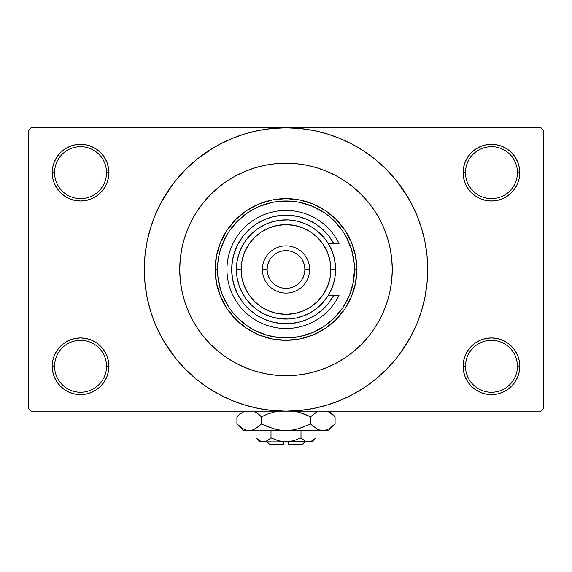 <?xml version="1.0" encoding="UTF-8"?>
<svg xmlns="http://www.w3.org/2000/svg" width="572" height="572" viewBox="0 0 572 572"><rect width="100%" height="100%" fill="white"/><g stroke="black" fill="none" stroke-linecap="round" stroke-linejoin="round"><path stroke-width="0.86" d="M517.424 366.287A25.976 25.976 0 0 0 491.448 340.311A25.976 25.976 0 0 0 465.472 366.287L463.113 366.287A28.335 28.335 0 0 1 491.448 337.952A28.335 28.335 0 0 1 519.784 366.287L517.424 366.287A25.976 25.976 0 0 1 491.448 392.263A25.976 25.976 0 0 1 465.472 366.287A25.976 25.976 0 0 1 491.448 340.311A25.976 25.976 0 0 1 517.424 366.287L519.784 366.287L519.24 360.76L517.631 355.448L515.007 350.543L511.482 346.253L507.192 342.728L502.295 340.111L496.975 338.495L491.448 337.952L485.921 338.495L480.602 340.111L475.704 342.728L471.407 346.253L467.889 350.543L465.265 355.448L463.656 360.76L463.113 366.287L463.656 371.821L465.265 377.134L467.889 382.032L471.407 386.329L475.704 389.854L480.602 392.471L485.921 394.087L491.448 394.63L496.975 394.087L502.295 392.471L507.192 389.854L511.482 386.329L515.007 382.032L517.631 377.134L519.24 371.821L519.784 366.287A28.335 28.335 0 0 1 491.448 394.63A28.335 28.335 0 0 1 463.113 366.287L465.472 366.287A25.976 25.976 0 0 0 491.448 392.263A25.976 25.976 0 0 0 517.424 366.287M106.528 366.287A25.976 25.976 0 0 0 80.552 340.311A25.976 25.976 0 0 0 54.576 366.287L52.216 366.287A28.335 28.335 0 0 1 80.552 337.952A28.335 28.335 0 0 1 108.887 366.287L106.528 366.287A25.976 25.976 0 0 1 80.552 392.263A25.976 25.976 0 0 1 54.576 366.287A25.976 25.976 0 0 1 80.552 340.311A25.976 25.976 0 0 1 106.528 366.287L108.887 366.287L108.344 360.76L106.735 355.448L104.111 350.543L100.593 346.253L96.296 342.728L91.398 340.111L86.079 338.495L80.552 337.952L75.025 338.495L69.705 340.111L64.808 342.728L60.518 346.253L56.993 350.543L54.369 355.448L52.76 360.76L52.216 366.287L52.76 371.821L54.369 377.134L56.993 382.032L60.518 386.329L64.808 389.854L69.705 392.471L75.025 394.087L80.552 394.63L86.079 394.087L91.398 392.471L96.296 389.854L100.593 386.329L104.111 382.032L106.735 377.134L108.344 371.821L108.887 366.287A28.335 28.335 0 0 1 80.552 394.63A28.335 28.335 0 0 1 52.216 366.287L54.576 366.287A25.976 25.976 0 0 0 80.552 392.263A25.976 25.976 0 0 0 106.528 366.287M106.528 172.651A25.976 25.976 0 0 0 80.552 146.675A25.976 25.976 0 0 0 54.576 172.651L52.216 172.651A28.335 28.335 0 0 1 80.552 144.308A28.335 28.335 0 0 1 108.887 172.651L106.528 172.651A25.976 25.976 0 0 1 80.552 198.627A25.976 25.976 0 0 1 54.576 172.651A25.976 25.976 0 0 1 80.552 146.675A25.976 25.976 0 0 1 106.528 172.651L108.887 172.651L108.344 167.124L106.735 161.804L104.111 156.907L100.593 152.61L96.296 149.085L91.398 146.468L86.079 144.859L80.552 144.308L75.025 144.859L69.705 146.468L64.808 149.085L60.518 152.61L56.993 156.907L54.369 161.804L52.76 167.124L52.216 172.651L52.76 178.178L54.369 183.49L56.993 188.395L60.518 192.685L64.808 196.21L69.705 198.827L75.025 200.443L80.552 200.987L86.079 200.443L91.398 198.827L96.296 196.21L100.593 192.685L104.111 188.395L106.735 183.49L108.344 178.178L108.887 172.651A28.335 28.335 0 0 1 80.552 200.987A28.335 28.335 0 0 1 52.216 172.651L54.576 172.651A25.976 25.976 0 0 0 80.552 198.627A25.976 25.976 0 0 0 106.528 172.651M517.424 172.651A25.976 25.976 0 0 0 491.448 146.675A25.976 25.976 0 0 0 465.472 172.651L463.113 172.651A28.335 28.335 0 0 1 491.448 144.308A28.335 28.335 0 0 1 519.784 172.651L517.424 172.651A25.976 25.976 0 0 1 491.448 198.627A25.976 25.976 0 0 1 465.472 172.651A25.976 25.976 0 0 1 491.448 146.675A25.976 25.976 0 0 1 517.424 172.651L519.784 172.651L519.24 167.124L517.631 161.804L515.007 156.907L511.482 152.61L507.192 149.085L502.295 146.468L496.975 144.859L491.448 144.308L485.921 144.859L480.602 146.468L475.704 149.085L471.407 152.61L467.889 156.907L465.265 161.804L463.656 167.124L463.113 172.651L463.656 178.178L465.265 183.49L467.889 188.395L471.407 192.685L475.704 196.21L480.602 198.827L485.921 200.443L491.448 200.987L496.975 200.443L502.295 198.827L507.192 196.21L511.482 192.685L515.007 188.395L517.631 183.49L519.24 178.178L519.784 172.651A28.335 28.335 0 0 1 491.448 200.987A28.335 28.335 0 0 1 463.113 172.651L465.472 172.651A25.976 25.976 0 0 0 491.448 198.627A25.976 25.976 0 0 0 517.424 172.651M399.807 353.875L410.961 336.264L416.902 323.695L421.585 310.603L424.967 297.111L427.005 283.354L427.692 269.469A141.692 141.692 0 0 1 286 411.161A141.692 141.692 0 0 1 144.308 269.469A141.692 141.692 0 0 1 286 127.785A141.692 141.692 0 0 1 427.692 269.469L427.005 255.584L424.967 241.827L421.585 228.342L416.902 215.251L410.961 202.681L403.811 190.755L395.524 179.587L386.186 169.283L375.883 159.945L364.714 151.659L356.842 146.768M179.737 269.433L180.244 259.052L181.774 248.741L184.313 238.624L187.823 228.8L192.285 219.376L197.64 210.432L203.854 202.052L210.861 194.33L218.583 187.323L226.962 181.109L235.907 175.754L245.331 171.293L255.155 167.782L265.265 165.244L275.582 163.714L286 163.206L296.418 163.714L306.735 165.244L316.845 167.782L326.669 171.293L336.093 175.754L345.038 181.109L353.417 187.323L361.139 194.33L368.146 202.052L374.36 210.432L379.715 219.376L384.177 228.8L387.687 238.624L390.226 248.741L391.606 257.665M179.737 269.469A106.263 106.263 0 0 1 286 163.206A106.263 106.263 0 0 1 392.263 269.469A106.263 106.263 0 0 1 286 375.732A106.263 106.263 0 0 1 179.737 269.469A106.263 106.263 0 0 1 286 163.206A106.263 106.263 0 0 1 392.263 269.469L391.756 279.887L390.226 290.204L387.687 300.314L384.177 310.138L379.715 319.562L374.36 328.507L368.146 336.887L361.139 344.609L353.417 351.616L345.038 357.829L336.093 363.191L326.669 367.646L316.845 371.156L306.735 373.695L296.418 375.225L286 375.732L275.582 375.225L265.265 373.695L255.155 371.156L245.331 367.646L235.907 363.191L226.962 357.829L218.583 351.616L210.861 344.609L203.854 336.887L197.64 328.507L192.285 319.562L187.823 310.138L184.313 300.314L181.774 290.204L180.244 279.887L179.737 269.469L180.244 279.887L181.774 290.204L184.313 300.314L187.823 310.138L192.285 319.562L197.64 328.507L203.854 336.887L210.861 344.609L218.583 351.616L226.962 357.829L235.907 363.191L245.331 367.646L255.155 371.156L265.265 373.695L275.582 375.225L286 375.732L296.418 375.225L306.735 373.695L316.845 371.156L326.669 367.646L336.093 363.191L345.038 357.829L353.417 351.616L361.139 344.609L368.146 336.887L374.36 328.507L379.715 319.562L384.177 310.138L387.687 300.314L390.226 290.204L391.756 279.887L392.263 269.469A106.263 106.263 0 0 1 286 375.732A106.263 106.263 0 0 1 179.737 269.469L180.244 259.052L181.774 248.741L184.313 238.624L187.823 228.8L192.285 219.376L197.64 210.432L203.854 202.052L210.861 194.33L218.583 187.323L226.962 181.109L235.907 175.754L245.331 171.293L255.155 167.782L265.265 165.244L275.582 163.714L286 163.206L296.418 163.714L306.735 165.244L316.845 167.782L326.669 171.293L336.093 175.754L345.038 181.109L353.417 187.323L361.139 194.33L368.146 202.052L374.36 210.432L379.715 219.376L384.177 228.8L387.687 238.624L390.226 248.741L391.756 259.052L392.263 269.469L391.756 259.052M164.471 342.313L176.476 359.359L185.814 369.655L196.117 378.993L207.286 387.28L219.212 394.43L231.782 400.371L244.873 405.055L258.358 408.437L272.115 410.474L286 411.161L541.041 411.161L543.4 408.794L543.4 130.144L543.4 408.794L541.041 411.161L30.959 411.161L28.6 408.794L28.6 130.144L30.959 127.785L286 127.785L30.959 127.785L28.6 130.144L28.6 408.794L30.959 411.161L286 411.161L299.885 410.474L313.642 408.437L327.127 405.055L340.218 400.371L352.788 394.43L364.714 387.28L375.883 378.993L386.186 369.655L395.524 359.359L403.811 348.191L408.708 340.311M541.041 127.785L286 127.785L541.041 127.785L543.4 130.144L541.041 127.785M391.606 281.281L391.756 279.887M358.844 390.998L364.714 387.28M407.529 196.625L395.524 179.587M213.156 147.941L196.117 159.945L185.814 169.283L176.476 179.587L168.189 190.755L163.292 198.627M172.193 185.063L161.039 202.681L155.098 215.251L150.415 228.342L147.033 241.827L144.995 255.584L144.308 269.469L144.995 283.354L147.033 297.111L150.415 310.603L155.098 323.695L161.039 336.264L168.189 348.191L176.476 359.359M207.286 387.28L215.158 392.178M471.407 152.61L467.889 156.907M465.265 183.49L466.016 185.142M106.735 161.804L104.111 156.907M86.079 144.859L80.552 144.308M91.398 198.827L92.75 198.227M100.593 192.685L104.111 188.395M106.735 355.448L105.984 353.796M100.593 386.329L104.111 382.032M480.602 340.111L479.25 340.712M471.407 346.253L467.889 350.543M465.265 377.134L467.889 382.032M485.921 394.087L491.448 394.63M364.714 151.659L352.788 144.509L340.218 138.567L327.127 133.884L313.642 130.502L299.885 128.464L286 127.785L272.115 128.464L258.358 130.502L244.873 133.884L231.782 138.567L219.212 144.509L207.286 151.659M215.158 269.469L217.517 269.469A68.483 68.483 0 0 1 286 200.987A68.483 68.483 0 0 1 354.483 269.469L356.842 269.469A70.842 70.842 0 0 0 286 198.627A70.842 70.842 0 0 0 215.158 269.469A70.842 70.842 0 0 1 286 198.627A70.842 70.842 0 0 1 356.842 269.469L355.484 283.29L351.451 296.582L344.902 308.83L336.093 319.562L325.361 328.371L313.113 334.92L299.821 338.953L286 340.311L272.179 338.953L258.887 334.92L246.639 328.371L235.907 319.562L227.098 308.83L220.549 296.582L216.516 283.29L215.158 269.469L216.516 255.648L220.549 242.356L227.098 230.108L235.907 219.376L246.639 210.567L258.887 204.018L272.179 199.985L286 198.627L299.821 199.985L313.113 204.018L325.361 210.567L336.093 219.376L344.902 230.108L351.451 242.356L355.484 255.648L356.842 269.469A70.842 70.842 0 0 1 286 340.311A70.842 70.842 0 0 1 215.158 269.469A70.842 70.842 0 0 0 286 340.311A70.842 70.842 0 0 0 356.842 269.469L354.483 269.469L354.154 262.755L351.537 249.592L346.396 237.187L342.943 231.424L334.427 221.042L329.443 216.531L324.045 212.527L312.205 206.199L299.363 202.302L292.714 201.315L279.286 201.315L272.637 202.302L259.795 206.199L253.718 209.073L247.955 212.527L237.573 221.042L229.057 231.424L225.604 237.187L220.463 249.592L218.833 256.113L217.846 262.755L217.846 276.183L220.463 289.346L222.73 295.674L229.057 307.514L233.061 312.913L237.573 317.896L247.955 326.412L253.718 329.865L266.123 335.006L279.286 337.623L286 337.952L299.363 336.636L312.205 332.74L324.045 326.412L334.427 317.896L342.943 307.514L349.27 295.674L353.167 282.833L354.483 269.469A68.483 68.483 0 0 1 286 337.952A68.483 68.483 0 0 1 217.517 269.469L215.158 269.469M334.641 259.795L335.592 269.469L330.866 269.469A44.866 44.866 0 0 1 286 314.335A44.866 44.866 0 0 1 241.134 269.469L236.408 269.469L237.058 261.475L238.989 253.689L242.142 246.317L246.446 239.554L251.787 233.569L258.022 228.528L264.986 224.553L272.501 221.75L280.373 220.199L288.388 219.934L296.339 220.971L304.018 223.266L311.232 226.777L317.782 231.403L323.502 237.022L328.242 243.493L331.653 250.114M332.268 251.616L334.363 258.515M331.653 288.831L328.242 295.445L323.502 301.916L317.782 307.536L311.232 312.162L304.018 315.673L296.339 317.968L288.388 319.004L280.373 318.74L272.501 317.188L264.986 314.385L258.022 310.417L251.787 305.369L246.446 299.385L242.142 292.621L238.989 285.249L237.058 277.463L236.408 269.469A49.592 49.592 0 0 1 286 219.877A49.592 49.592 0 0 1 335.592 269.469A49.592 49.592 0 0 1 286 319.062A49.592 49.592 0 0 1 236.408 269.469A49.592 49.592 0 0 0 286 319.062A49.592 49.592 0 0 0 335.592 269.469L334.834 278.099M334.363 280.43L332.268 287.33M309.616 269.469L304.89 269.469A18.89 18.89 0 0 1 286 288.359A18.89 18.89 0 0 1 267.11 269.469L262.384 269.469A23.616 23.616 0 0 0 286 293.086A23.616 23.616 0 0 0 309.616 269.469A23.616 23.616 0 0 1 286 293.086A23.616 23.616 0 0 1 262.384 269.469A23.616 23.616 0 0 1 286 245.853A23.616 23.616 0 0 1 309.616 269.469A23.616 23.616 0 0 0 286 245.853A23.616 23.616 0 0 0 262.384 269.469L267.11 269.469L267.474 273.159L268.547 276.698L270.291 279.965L272.644 282.825L275.504 285.178L278.771 286.922L282.318 288.002L286 288.359L289.682 288.002L293.229 286.922L296.496 285.178L299.356 282.825L301.709 279.965L303.453 276.698L304.526 273.159L304.89 269.469L304.526 265.787L303.453 262.241L301.709 258.973L299.356 256.113L296.496 253.761L293.229 252.016L289.682 250.944L286 250.579L282.318 250.944L278.771 252.016L275.504 253.761L272.644 256.113L270.291 258.973L268.547 262.241L267.474 265.787L267.11 269.469A18.89 18.89 0 0 1 286 250.579A18.89 18.89 0 0 1 304.89 269.469L309.616 269.469M339.017 295.445L333.698 295.445L339.017 295.445A59.038 59.038 0 0 1 249.085 315.544A59.038 59.038 0 0 1 249.085 223.395A59.038 59.038 0 0 1 339.017 243.493L333.698 243.493L328.778 236.007L322.694 229.422L315.608 223.938L307.722 219.691L299.235 216.795L290.397 215.337L281.431 215.351L272.601 216.838L264.128 219.755L256.249 224.031L249.185 229.544L243.114 236.136L238.217 243.643L234.62 251.852L232.425 260.539L231.689 269.469L232.425 278.4L234.62 287.087L238.217 295.295L243.114 302.803L249.185 309.402L256.249 314.907L264.128 319.183L272.601 322.1L281.431 323.595L290.397 323.602L299.235 322.143L307.722 319.255L315.608 315L322.694 309.516L328.778 302.938L333.698 295.445L328.242 295.445L331.41 289.396L333.719 282.968L335.12 276.283L335.592 269.469A49.592 49.592 0 0 0 286 219.877A49.592 49.592 0 0 0 236.408 269.469L241.134 269.469L241.992 278.221L244.544 286.636L248.691 294.394L254.275 301.194L261.075 306.778L268.833 310.925L277.248 313.477L286 314.335L294.752 313.477L303.167 310.925L310.925 306.778L317.725 301.194L323.309 294.394L327.456 286.636L330.008 278.221L330.866 269.469L330.008 260.718L327.456 252.302L323.309 244.544L317.725 237.745L310.925 232.16L303.167 228.021L294.752 225.461L286 224.603L277.248 225.461L268.833 228.021L261.075 232.16L254.275 237.745L248.691 244.544L244.544 252.302L241.992 260.718L241.134 269.469A44.866 44.866 0 0 1 286 224.603A44.866 44.866 0 0 1 330.866 269.469L335.592 269.469L335.12 262.655L333.719 255.97L331.41 249.542L328.242 243.493L339.017 243.493A59.038 59.038 0 0 0 249.085 223.395A59.038 59.038 0 0 0 249.085 315.544A59.038 59.038 0 0 0 339.017 295.445L328.242 295.445M317.253 225.046L313.778 222.794M309.666 220.585L305.87 218.919M251.544 227.484L248.563 230.116M239.854 240.833L237.981 244.094M232.94 257.858L232.396 260.71M242.707 302.266L245.166 305.284M279.93 323.445L284.041 323.745M297.447 322.565L301.458 321.535M305.87 320.02L309.666 318.354M313.778 316.144L317.253 313.892M328.242 243.493L339.017 243.493M333.698 295.445A54.311 54.311 0 0 1 251.437 311.368A54.311 54.311 0 0 1 251.437 227.577A54.311 54.311 0 0 1 333.698 243.493M302.531 444.215L288.359 444.215L302.531 444.215L304.89 441.856M288.359 441.856L288.359 444.215L288.359 441.856M315.215 438.588L315.994 437.837L315.994 430.523L315.994 437.837L312.369 440.726L310.467 441.563L306.556 441.57L304.647 440.74L301.001 437.837L293.715 440.733L301.001 437.837L293.715 440.733L289.918 441.563L293.722 440.733L286 441.856L282.082 441.563L278.278 440.733L270.999 437.837L270.999 430.523L270.999 437.837L267.381 440.726L263.506 441.856L259.652 440.74L256.006 437.837L256.006 430.523L256.006 437.837L259.631 440.726L256.006 437.837L259.652 440.74L261.576 441.57M266.96 440.955L263.506 441.856L260.024 441.856L265.458 441.563M282.089 441.563L283.64 441.748M312.248 440.797L308.494 441.856L306.556 441.57L304.647 440.74L301.001 437.837L304.64 440.733L301.001 437.837L301.001 430.523L301.001 437.837L304.619 440.726M306.528 441.563L305.484 441.169M334.434 424.581L335.085 423.945L335.085 416.788L335.085 423.945L329.15 428.671L326.033 430.037L322.808 430.523L328.507 430.523L243.493 430.523L249.192 430.523L246.01 430.051L242.885 428.693L236.915 423.945L236.915 416.788L239.84 414.142L244.68 411.161L239.847 414.135L236.915 416.788L236.915 423.945L237.509 424.531M254.154 411.354L258.53 414.135L261.461 416.788L261.461 423.945L255.527 428.671L252.416 430.037L249.192 430.523L252.388 430.044M245.967 430.037L249.192 430.523L252.366 430.051L249.192 430.523L286 430.523L279.608 430.044L273.366 428.685L279.586 430.044L286 430.523L292.392 430.044L298.634 428.685L292.414 430.044L286 430.523L322.808 430.523L319.634 430.051L316.509 428.693L310.539 423.945L310.539 416.788L310.539 423.945L313.463 426.59L310.539 423.945L298.62 428.685L304.69 426.59L298.62 428.685L292.392 430.044L298.634 428.685L292.414 430.044L286 430.523L279.586 430.044L286 430.523L279.586 430.044L273.366 428.685L261.461 423.945L267.303 426.59L261.461 423.945L255.527 428.671L252.416 430.037L249.192 430.523L246.01 430.051L242.885 428.693L236.915 423.945L243.493 430.523M253.982 429.458L258.537 426.59L261.461 423.945L261.461 416.788L255.512 412.054L258.53 414.135L253.696 411.161M276.991 411.161L267.303 414.142L276.991 411.161L267.303 414.142L276.991 411.161L267.31 414.142L261.461 416.788L258.537 414.142L261.461 416.788L267.303 414.142L261.461 416.788L258.537 414.142L254.218 411.39M295.009 411.161L304.69 414.142L310.539 416.788L304.697 414.142L310.539 416.788L317.153 411.69M319.584 430.037L317.846 429.379M328.507 430.523L335.085 423.945L329.15 428.671L326.033 430.037L322.808 430.523L325.99 430.051L322.808 430.523L319.634 430.051L316.473 428.671L317.782 429.35M327.892 411.411L334.448 416.166M310.539 423.945L298.634 428.685L310.539 423.945L316.473 428.671L310.539 423.945M329.115 428.693L327.892 429.322L329.115 428.693M322.637 430.523L319.612 430.044M273.366 428.685L261.461 423.945L267.303 426.59L275.525 429.25M237.788 424.789L239.747 426.512M298.634 412.047L310.539 416.788L316.473 412.062L310.539 416.788L304.697 414.142L296.475 411.482M329.243 412.119L335.085 416.788L329.451 411.161M334.227 415.958L332.632 414.528M317.782 411.39L316.509 412.04L317.782 411.39M237.788 415.944L236.915 416.788M242.885 412.04L244.108 411.411L242.885 412.04M288.359 441.748L310.474 441.555M278.378 440.762L286 441.856L263.506 441.856L311.976 441.856L315.994 437.837L312.369 440.726L315.479 438.345M293.715 440.733L301.001 437.837M289.918 441.563L291.177 441.348L289.918 441.563M267.353 440.74L270.999 437.837L267.381 440.726M270.985 437.859L278.278 440.733M261.561 441.57L265.444 441.57L261.533 441.563M283.64 444.215L269.469 444.215L283.64 444.215L283.64 441.856L283.64 444.215M266.459 441.191L265.472 441.563M254.025 429.436L252.416 430.037M322.815 430.523L325.99 430.051M244.108 429.322L242.785 428.635M286 430.523L285.642 430.523M308.494 441.856L306.542 441.563M305.419 441.141L304.647 440.74M260.367 441.112L259.752 440.79M282.082 441.563L280.823 441.348M260.024 441.856L256.006 437.837M269.469 444.215L267.11 441.856"/></g></svg>

